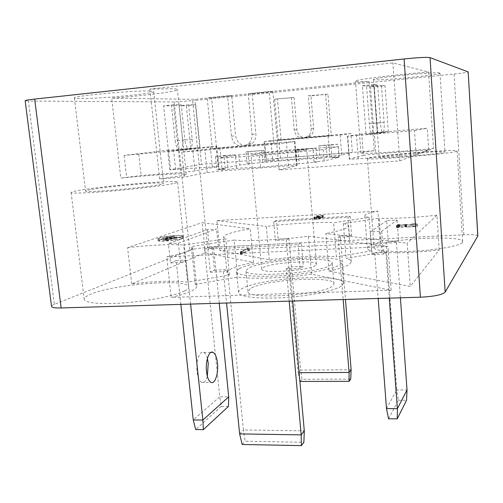<?xml version="1.0" encoding="UTF-8"?>
<svg xmlns="http://www.w3.org/2000/svg" width="503" height="503" viewBox="0 0 503 503"><rect width="100%" height="100%" fill="white"/><g stroke="black" fill="none" stroke-linecap="round" stroke-linejoin="round"><path stroke-width="0.38" stroke-dasharray="2.52 1.89" d="M342.084 285.465L343.436 283.107C343.857 272.833 258.291 277.996 241.522 288.955C239.447 290.174 238.453 291.35 238.535 292.469C238.667 296.845 258.944 299.298 285.151 297.543C311.332 295.821 336.714 290.281 342.084 285.465M239.541 268.608C256.486 258.85 342.285 253.355 341.757 262.321L340.38 264.396C334.941 268.665 309.433 273.795 283.17 275.6C256.876 277.442 236.586 275.537 236.511 271.714C236.441 270.74 237.447 269.702 239.541 268.608M328.937 271.104C339.776 268.721 346.73 266.351 349.805 264L351.289 261.667C351.138 260.372 349.422 259.278 346.127 258.397L381.771 252.261C395.886 253.393 420.011 252.456 439.182 249.947L410.215 286.496L328.937 271.104L325.818 233.53L407.179 243.188L410.215 286.496M381.771 252.261L379.243 218.227L343.348 223.634C346.636 224.212 348.34 224.992 348.46 225.954L346.919 227.733C343.788 229.563 336.752 231.493 325.818 233.53M184.601 290.935C175.717 295.506 150.592 300.712 126.536 302.693C102.442 304.705 84.485 303.089 84.227 299.298C84.127 297.738 86.334 296.034 90.836 294.186C114.376 283.962 189.254 278.341 188.7 286.98C188.82 288.162 187.456 289.476 184.601 290.935M173.177 183.595C163.846 185.557 138.042 188.751 113.559 190.889C89.037 193.033 71.036 193.674 71.112 192.523C71.149 192.052 73.52 191.392 78.229 190.536C102.857 185.909 178.804 179.445 177.616 182.124C177.647 182.476 176.169 182.966 173.177 183.595M369.101 217.403C366.31 216.931 364.882 216.347 364.82 215.636L365.838 214.467C367.781 213.379 371.792 212.253 377.879 211.103L380.224 242.679C374.188 244.037 370.214 245.414 368.309 246.816L367.322 248.35C367.397 249.306 368.837 250.136 371.635 250.846L369.101 217.403L333.627 222.691L336.413 256.844C320.084 255.285 292.645 256.555 269.344 259.818L219.849 250.45L380.224 242.679M462.433 242.364C460.559 245.596 439.339 249.67 416.063 251.041C392.774 252.456 374.062 250.834 374.113 247.784L374.911 246.501C382.645 238.963 463.206 234.341 462.641 241.704L462.433 242.364M456.856 151.17C453.951 153.667 363.952 160.903 367.379 158.426L368.253 157.986C376.464 155.213 457.969 148.706 457.095 150.963L456.856 151.17M379.771 157.099L379.212 157.401C376.936 159.193 442.043 153.962 444.74 152.107L444.96 151.925C445.865 150.252 385.323 155.094 379.771 157.099M439.754 73.004C436.805 71.47 370.931 77.996 373.49 79.531L374.094 79.751C379.947 80.908 441.112 74.821 439.999 73.155L439.754 73.004M90.515 189.637C87.245 190.241 85.598 190.706 85.585 191.039C83.297 193.19 145.763 187.751 160.13 184.551L163.626 183.419C164.72 181.432 108.057 186.267 90.515 189.637M149.982 91.043C134.961 90.244 71.545 96.06 74.369 97.972C74.469 98.33 76.217 98.531 79.612 98.575C97.859 98.953 155.245 93.583 153.711 91.615L149.982 91.043M149.888 89.106L159.633 178.898L181.35 175.736C184.651 175.101 186.292 174.61 186.261 174.277C186.481 172.812 154.044 174.78 120.814 178.087L111.647 98.173L194.887 99.324L369.127 81.486C360.33 81.888 355.778 81.8 355.464 81.222C353.49 79.864 394.566 74.595 428.543 72.055L392.893 62.932L149.888 89.106L172.208 88.735C175.648 88.88 177.383 89.176 177.433 89.616C178.005 91.483 145.386 95.608 111.647 98.173M331.012 264.785C322.127 272.978 243.496 278.348 245.992 270.708L248.337 268.244C261.78 260.214 332.892 255.643 332.25 263.012L331.012 264.785M250.293 288.647L247.985 291.444C245.609 300.159 323.976 295.054 332.747 285.786L333.954 283.774C334.514 275.336 263.597 279.63 250.293 288.647M182.199 238.667L183.218 238.001C183.626 236.529 164.06 238.07 159.2 239.893L158.049 240.61C157.508 242.106 177.685 240.491 182.199 238.667M181.985 236.643L183.004 235.989C183.419 234.543 163.846 236.096 158.979 237.888L157.829 238.592C157.282 240.063 177.465 238.441 181.985 236.643M207.399 358.482C206.481 355.225 205.249 353.213 203.709 352.446C199.741 350.214 195.786 361.28 197.038 371.642C197.761 377.502 199.276 381.079 201.565 382.362C203.941 383.154 205.859 381.111 207.337 376.225M305.742 150.152C299.084 151.541 249.287 155.804 251.066 154.836L252.544 154.471C261.07 152.956 307.704 148.982 306.736 149.869L305.742 150.152M315.538 265.433C309.326 270.614 260.397 273.909 261.774 269.105L263.113 267.627C271.155 262.516 317.066 259.535 316.431 264.232L315.538 265.433M181.049 236.699C176.88 238.347 158.357 239.83 158.854 238.485L159.904 237.837C164.362 236.19 182.369 234.763 181.985 236.096L181.049 236.699M160.124 239.843L159.074 240.503C158.577 241.874 177.1 240.39 181.262 238.718L182.199 238.108C182.583 236.75 164.582 238.171 160.124 239.843M174.157 101.958L28.382 101.053L54.355 304.378L189.719 250.249L174.157 101.958L192.643 100.682L207.626 247.514C199.666 248.017 193.693 248.928 189.719 250.249M195.271 284.371L237.712 277.065C252.726 279.328 285.27 278.14 311.59 274.192L391.145 290.256L171.177 297.411C188.204 293.299 196.717 289.565 196.704 286.201L195.271 284.371L191.31 246.533L192.706 247.872C192.624 250.387 183.979 253.386 166.77 256.857L171.177 297.411M54.355 304.378C52.431 305.158 51.495 305.855 51.539 306.478M477.85 235.932C477.001 234.832 472.336 234.448 463.848 234.782L207.626 247.514M371.635 250.846L336.413 256.844M253.43 262.453C236.379 265.854 227.57 269.287 227.01 272.758L229.425 275.053L187.613 282.17C174.013 280.46 155.389 281.051 131.742 283.931L205.224 252.72L253.43 262.453L250.236 228.796C233.04 231.732 224.118 234.505 223.47 237.108L225.834 238.774L183.683 245.062L187.613 282.17M25.15 100.726L28.382 101.053M463.848 234.782L454.064 74.023L192.643 100.682M454.064 74.023C462.735 73.105 467.463 72.419 468.236 71.96M343.348 223.634L346.127 258.397M439.182 249.947L436.925 215.171L407.179 243.188M436.925 215.171C417.635 217.491 393.396 218.742 379.243 218.227M311.59 274.192L308.333 236.24C281.818 239.799 249.111 241.44 234.102 240.088L237.712 277.065M234.102 240.088L191.31 246.533M391.145 290.256L387.939 246.439L166.77 256.857M308.333 236.24L387.939 246.439M269.344 259.818L266.269 226.463C289.722 223.483 317.274 221.905 333.627 222.691M219.849 250.45L216.862 220.603L377.879 211.103M216.862 220.603L266.269 226.463M229.425 275.053L225.834 238.774M205.224 252.72L202.137 222.634L250.236 228.796M131.742 283.931L127.573 247.665L202.137 222.634M127.573 247.665C151.384 244.961 170.083 244.093 183.683 245.062M159.633 178.898L184.406 177.037L207.161 172.567L222.156 170.913L288.445 165.858L297.009 165.581L279.083 169.92L399.778 160.853L392.893 62.932M279.083 169.92L276.776 144.135L294.928 141.506L219.868 147.712L181.803 152.12L276.776 144.135M181.803 152.12L184.406 177.037M399.778 160.853L433.504 148.536L428.543 72.055M369.127 81.486L374.257 150.686C365.606 151.749 361.167 152.522 360.94 153.006C359.205 154.327 399.992 151.9 433.504 148.536M374.257 150.686L201.502 164.368L194.887 99.324M168.549 150.127L124.109 155.402L192.706 149.259L216.724 146.247L167.694 150.252L168.549 150.127L170.624 169.618L169.781 169.832L218.723 166.474L194.938 170.951L180.703 172.498L141.148 175.534L120.814 178.087M201.502 164.368L170.624 169.618M386.713 220.616L370.384 231.927L381.702 231.336L397.081 220.037L386.713 220.616L388.222 241.295L398.565 240.792L397.081 220.037M405.506 224.47L398.169 225.256L399.791 224.571L398.401 224.539L396.433 225.401L397.496 225.463L404.777 224.684L410.492 224.81L417.534 223.873L411.863 223.829L416.289 224.03L408.92 224.772L405.506 224.47L405.663 226.658L405.217 226.708L405.066 224.52M301.316 242.861L212.203 247.287L207.94 249.067L298.065 244.64L301.316 242.861L303.366 266.433L300.153 268.501L298.065 244.64M248.922 248.727L247.608 248.224L240.277 251.789L242.433 251.274L247.728 248.57L248.922 248.727L249.148 251.116L249.469 251.016L248.337 250.683L248.111 248.306M273.676 221.622L347.957 217.353L350.069 216.196L276.48 220.452L273.676 221.622L275.386 240.453L278.165 239.095L276.48 220.452M318.908 216.931L314.035 217.126L315.947 217.472L320.486 216.529L317.167 216.001L317.525 215.712L322.121 215.454L321.807 215.818L322.165 215.793L323.316 215.303L316.513 215.919L319.701 216.523L318.908 216.931L319.065 218.805L316.437 219.214L314.708 219.063L314.865 216.906M178.402 243.169L216.541 229.091L207.469 229.601L168.442 243.685L178.402 243.169L180.458 262.447L170.523 262.893L168.442 243.685M363.373 155.345L375.848 153.968L428.688 149.844L416.082 154.402L358.299 158.841L349.239 159.168L363.373 155.345L361.745 133.961L374.282 132.742L375.848 153.968M272.739 160.784L265.968 161.067L280.473 158.168L352.351 152.478L341.719 155.006L329.742 156.307L272.739 160.784L270.96 141.091L264.188 141.576L264.66 141.5L266.433 160.922M319.996 158.269L327.157 157.376L339.097 156.754L331.936 157.653L339.041 157.288L324.158 160.941L314.035 161.941L317.028 162.123L260.579 167.203L236.611 168.266L228.06 169.335L216.768 169.825L225.287 168.769L218.843 169.058L239.799 165.015L249.111 164.11L247.18 163.928L296.764 159.464L319.996 158.269L318.965 145.82L326.145 145.021L338.098 144.229L339.097 156.754M277.486 143.148L212.285 148.844L277.486 143.148L272.89 91.703L269.199 91.533L248.237 93.684L252.028 134.395C252.28 138.174 251.098 141.305 248.476 143.789L242.754 146.279C236.479 146.14 232.719 142.783 231.468 136.206L227.57 95.803L207.198 97.89L212.285 148.844M190.756 148.555L200.112 147.756L178.307 150.428L168.455 151.265L179.936 149.869C182.117 149.026 183.017 145.776 182.646 140.111L179.062 105.749L186.336 105.724L190.756 148.555L179.137 149.756L188.751 148.938C186.814 147.819 185.519 144.833 184.878 139.972L175.189 140.834C175.836 145.669 177.157 148.643 179.137 149.756M381.702 231.336L383.387 254.065L372.101 254.568L370.384 231.927M386.474 408.581L396.766 389.963L385.99 243.138L388.222 241.295M372.101 254.568L374.716 252.418L378.181 298.468M383.387 254.065L385.845 251.909L389.247 298.141M400.413 297.801L396.458 242.628L398.565 240.792M405.204 224.483L405.355 226.664M406.405 224.483L406.556 226.671L405.663 226.658M406.267 224.552L406.556 226.671M405.82 224.602L405.978 226.79L406.424 226.74M405.682 224.665L405.978 226.79M408.92 224.772L409.077 226.972L405.833 226.859M416.289 224.03L416.44 226.224L409.077 226.972M411.806 223.873L411.957 226.061L416.44 226.224M411.863 223.829L411.957 226.061M417.452 223.973L417.603 226.174L412.014 226.017M410.492 224.81L410.643 227.01L417.603 226.174M404.777 224.684L404.764 226.985L410.643 227.01M402.821 224.904L402.978 227.092L404.928 226.872M398.539 225.338L398.69 227.526L402.978 227.092M398.194 225.394L398.351 227.589L398.69 227.526M397.496 225.463L397.653 227.652L398.351 227.589M396.842 225.426L396.999 227.614L397.653 227.652M396.433 225.401L396.584 227.589L396.999 227.614M396.722 225.357L396.584 227.589M397.062 225.3L397.219 227.488L396.88 227.545M398.194 224.766L398.351 226.941L397.219 227.488M398.395 224.634L398.351 226.941M398.76 224.533L398.917 226.702L398.552 226.809M399.791 224.571L399.948 226.746L398.917 226.702M399.615 224.615L399.948 226.746M399.162 224.766L399.313 226.941L399.772 226.79M398.848 224.891L398.998 227.073L399.313 226.941M398.169 225.256L398.326 227.444L398.998 227.073M401.017 224.986L401.174 227.174L398.326 227.444M404.846 224.583L404.997 226.765L401.174 227.174M207.94 249.067L210.298 272.186L214.517 270.13L212.203 247.287M214.517 270.13L227.494 269.589L243.408 429.958L304.296 430.838M292.721 301.027L289.684 266.999L303.366 266.433M210.298 272.186L223.42 271.645L226.557 303.013M289.194 301.134L286.314 269.074L300.153 268.501M249.243 248.633L249.469 251.016M247.728 248.57L247.954 250.953L249.148 251.116M241.868 251.437L242.106 253.864L247.954 250.953M241.075 251.651L241.314 254.084L242.106 253.864M240.761 251.733L240.994 254.166L241.314 254.084M240.396 251.802L240.629 254.235L240.994 254.166M241.553 251.079L241.786 253.499L240.629 254.235M247.608 248.224L247.841 250.601L241.786 253.499M247.966 248.205L248.193 250.582L247.841 250.601M350.069 216.196L351.578 235.322L349.484 236.674L347.957 217.353M299.109 372.698L298.128 372.698L286.27 239.9L275.386 240.453M349.484 236.674L338.129 237.253L343.172 299.518M351.578 235.322L340.33 235.901L345.454 299.448M351.125 369.755L300.637 370.076L288.948 238.541L278.165 239.095M316.28 217.334L316.437 219.214M318.845 216.359L318.996 218.22L319.858 218.396L319.065 218.805M317.946 216.334L318.103 218.201L318.996 218.22M316.513 215.919L316.569 217.937L318.103 218.201M317.475 215.605L317.626 217.453L316.67 217.768M322.586 215.322L322.744 217.17L317.626 217.453M323.171 215.372L323.467 217.151L322.744 217.17M322.165 215.793L322.322 217.654L323.322 217.221M321.807 215.818L321.958 217.68L322.322 217.654M322.278 215.548L322.436 217.403L321.958 217.68M317.525 215.712L317.682 217.56L322.436 217.403M317.299 215.837L317.682 217.56M318.468 216.208L318.625 218.069L317.456 217.692M319.537 216.233L319.694 218.095L318.625 218.069M320.486 216.529L320.637 218.396L319.694 218.095M315.947 217.472L316.11 219.352L320.637 218.396M314.677 216.824L314.834 218.692L313.998 219.189L316.11 219.352M315.067 216.799L315.23 218.667L314.834 218.692M207.469 229.601L209.229 246.91L218.283 246.457L216.541 229.091M218.283 246.457L213.712 248.388L219.258 303.227M190.606 304.089L185.959 260.12L180.458 262.447M209.229 246.91L204.551 248.84L219.729 396.829L193.253 419.948M180.847 304.378L176.151 260.567L170.523 262.893M428.688 149.844L427.267 128.234L374.282 132.742M361.745 133.961L347.718 136.118L349.51 159.042M358.299 158.841L356.508 135.546L347.718 136.118M356.508 135.546L414.478 130.635L416.082 154.402M414.478 130.635L427.267 128.234M280.473 158.168L278.825 139.683L264.66 141.5M270.96 141.091L328.107 136.212L329.742 156.307M341.719 155.006L340.141 135.056L328.107 136.212M340.141 135.056L350.88 133.515L352.351 152.478M350.88 133.515L278.825 139.683M327.157 157.376L326.145 145.021M249.111 164.11L248.149 153.899L238.824 154.786L217.761 158.149L224.212 157.772L223.992 155.565L215.447 156.515L235.322 154.874L235.536 157.112L259.517 155.704L295.538 152.264L295.343 149.976L315.878 148.322L312.891 148.31L313.08 150.586L323.228 149.617L338.198 146.687L295.89 149.372L296.764 159.464M295.89 149.372L264.056 152.39L264.987 162.563M263.868 150.353L264.056 152.39L248.149 153.899L247.954 151.856L246.036 151.805L263.868 150.353L247.954 151.856M262.893 162.4L261.786 150.322M247.18 163.928L246.036 151.805M238.824 154.786L239.799 165.015M217.761 158.149L218.843 169.058M236.611 168.266L235.536 157.112L224.212 157.772L225.287 168.769M215.447 156.515L216.768 169.825M226.746 155.823L228.06 169.335M259.517 155.704L260.579 167.203M314.035 161.941L313.08 150.586L295.538 152.264L296.525 163.664M298.122 150.013L299.316 163.865M315.878 148.322L317.028 162.123M323.228 149.617L324.158 160.941M338.198 146.687L339.041 157.288M338.098 144.229L330.917 145.034L331.936 157.653M273.884 143.651L269.199 91.533M188.751 148.938L189.537 149.051C191.662 148.215 192.542 144.952 192.171 139.274L188.625 104.787L195.742 104.781L200.112 147.756M385.845 251.909L374.716 252.418M388.549 418.779L398.345 400.231L396.766 389.963L407.028 389.97M396.458 242.628L385.99 243.138M223.42 271.645L227.494 269.589M286.314 269.074L289.684 266.999M239.629 433.907L243.408 429.958L245.175 441.213L303.869 442.288M340.33 235.901L338.129 237.253M299.763 380.035L298.128 372.698L300.637 370.076L302.07 379.268L350.736 379.117M288.948 238.541L286.27 239.9M204.551 248.84L213.712 248.388M176.151 260.567L185.959 260.12M228.425 406.43L221.232 406.386L219.729 396.829L228.72 396.854M221.232 406.386L195.667 429.549M377.678 132.647L388.316 131.742L377.363 133.553L366.065 134.508L377.678 132.647L374.314 86.849L385.015 85.774L381.425 85.378L384.097 122.323C384.43 128.397 384.066 131.824 383.016 132.616L382.613 132.459C381.607 131.176 380.878 127.925 380.425 122.707L377.678 84.969L373.76 84.542L377.363 133.553M278.297 140.262L331.295 135.609L278.297 140.262L274.632 99.135L294.117 97.532L296.889 129.749C297.845 135.005 300.876 137.677 305.981 137.772L310.665 135.766C312.816 133.785 313.809 131.283 313.639 128.271L310.936 95.859L327.95 94.168L331.295 135.609M330.917 145.034L318.965 145.82M235.322 154.874L223.992 155.565M295.343 149.976L312.891 148.31M272.89 91.703L252.166 93.822L248.237 93.684M252.166 93.822L255.889 134.012C256.134 137.74 254.958 140.834 252.368 143.286L246.709 145.744C240.509 145.612 236.787 142.299 235.561 135.804L231.738 95.91L211.593 97.966L216.579 148.291M195.742 104.781L186.336 105.724M188.625 104.787L179.062 105.749M398.345 400.231L406.55 400.262M242.176 444.47L245.175 441.213M300.077 381.437L302.07 379.268M388.316 131.742L385.015 85.774M281.102 139.897L277.493 99.185M176.704 236.995L171.108 237.171L174.183 236.108L173.252 236.159L166.625 238.447L170.693 237.315L176.704 236.995L176.924 239.013L177.333 238.868L177.113 236.85M162.746 238.252L167.606 236.856L162.746 238.252L162.966 240.277L163.903 240.227L167.826 238.862L167.606 236.856M165.085 238.296L171.077 236.504L165.085 238.296L165.305 240.327L166.242 240.277L171.29 238.504L171.077 236.504M374.314 86.849L370.51 86.478L381.425 85.378M370.51 86.478L373.232 123.279C373.566 129.334 373.176 132.754 372.057 133.547L371.635 133.389C370.566 132.119 369.806 128.881 369.347 123.688L366.536 86.095L362.393 85.692L366.065 134.508M274.632 99.135L294.117 97.532M291.413 97.463L294.23 130.013C295.192 135.32 298.254 138.017 303.41 138.118L308.138 136.093C310.307 134.087 311.307 131.566 311.137 128.523L308.389 95.771L310.936 95.859M171.108 237.171L171.328 239.189L177.333 238.868M170.693 237.315L170.913 239.334L176.924 239.013M167.568 238.397L167.788 240.434L170.913 239.334M166.625 238.447L166.845 240.484L167.788 240.434M166.845 240.484L173.466 238.158L173.252 236.159M174.183 236.108L174.396 238.108L173.466 238.158M171.328 239.189L174.396 238.108M163.682 238.202L163.903 240.227M162.966 240.277L166.895 238.912L166.682 236.907M167.826 238.862L166.895 238.912M166.021 238.246L166.242 240.277M165.305 240.327L170.366 238.554L170.152 236.555M171.29 238.504L170.366 238.554M211.593 97.966L207.198 97.89M231.738 95.91L227.57 95.803M178.307 150.428L173.516 104.806L181.225 104.8L184.878 139.972M181.225 104.8L171.492 105.781L175.189 140.834M173.516 104.806L163.607 105.812L171.492 105.781M168.455 151.265L163.607 105.812M362.393 85.692L373.76 84.542M366.536 86.095L377.678 84.969M327.95 94.168L308.389 95.771M328.962 135.936L325.567 94.061M124.109 155.402L126.58 177.106M138.746 153.993L141.148 175.534M175.648 169.593L173.56 149.837M413.089 223.772L413.24 225.954M243.27 250.676L243.502 253.097M322.121 215.454L322.278 217.309M314.035 217.126L314.193 218.994M178.408 150.636L180.703 172.498M194.938 170.951L192.706 149.259M216.051 146.36L218.063 166.663M212.316 166.732L210.311 146.706M294.456 141.601L296.55 165.764M288.445 165.858L286.358 142.091M219.868 147.712L222.156 170.913M207.161 172.567L204.796 149.171M252.028 134.395L255.889 134.012M231.468 136.206L235.561 135.804M192.171 139.274L182.646 140.111M384.097 122.323L373.232 123.279M380.425 122.707L369.347 123.688M296.889 129.749L294.23 130.013M313.639 128.271L311.137 128.523M343.436 283.107L341.757 262.321M71.112 192.523L84.227 299.298M364.82 215.636L367.322 248.35M367.379 158.426L374.113 247.784M373.49 79.531L379.212 157.401M74.369 97.972L85.585 191.039M247.985 291.444L245.992 270.708M183.218 238.001L183.004 235.989M203.709 352.446L211.034 352.358M261.774 269.105L251.066 154.836M159.074 240.503L158.854 238.485M238.535 292.469L236.511 271.714M351.289 261.667L348.46 225.954M192.706 247.872L196.704 286.201M177.616 182.124L188.7 286.98M457.095 150.963L462.641 241.704M227.01 272.758L223.47 237.108M439.999 73.155L444.96 151.925M153.711 91.615L163.626 183.419M360.94 153.006L355.464 81.222M186.261 174.277L177.433 89.616M169.781 169.832L167.694 150.252M333.954 283.774L332.25 263.012M406.845 226.683L406.688 224.495M405.783 226.897L405.632 224.703M416.497 226.149L416.346 223.954M417.685 226.067L417.534 223.873M404.764 226.985L404.607 224.797M398.558 226.715L398.401 224.539M398.64 226.752L398.483 224.577M242.666 253.701L242.433 251.274M242.66 253.682L242.427 251.255M240.509 254.222L240.277 251.789M314.708 219.063L314.551 217.189M319.858 218.396L319.701 216.523M316.569 217.937L316.412 216.083M323.467 217.151L323.316 215.303M322.505 217.315L322.354 215.46M317.324 217.856L317.167 216.001M320.681 218.308L320.524 216.441M313.998 219.189L313.841 217.315M158.049 240.61L157.829 238.592M216.724 146.247L218.723 166.474M294.928 141.506L297.009 165.581M347.441 136.175L349.239 159.168M264.188 141.576L265.968 161.067M201.565 382.362L210.952 382.343M248.476 143.789L252.368 143.286M316.431 264.232L306.736 149.869M182.199 238.108L181.985 236.096M382.613 132.459L371.635 133.389M310.665 135.766L308.138 136.093"/><path stroke-width="0.75" d="M217.478 363.166C216.78 357.275 215.29 353.659 213.014 352.333C209.135 350.088 205.281 361.192 206.513 371.585C207.23 377.464 208.707 381.054 210.952 382.343C214.951 384.562 218.673 373.314 217.478 363.166M207.337 376.225L208.261 363.248L207.399 358.482M61.146 307.962L34.676 99.091C28.489 99.783 25.313 100.323 25.15 100.726L51.539 306.478C51.897 307.597 55.097 308.094 61.146 307.962L420.407 297.204C434.026 296.512 442.275 294.815 445.155 292.124L477.85 235.932L468.174 71.91L477.8 236.114M34.676 99.091L404.091 58.964L420.407 297.204M445.155 292.124L430.046 57.619C426.84 57.084 418.188 57.531 404.091 58.964M430.046 57.619L468.174 71.91M378.181 298.468L386.474 408.581L388.549 418.779L397.238 418.867L406.55 400.262L407.028 389.97L400.413 297.801M389.247 298.141L397.37 408.656L407.028 389.97M226.557 303.013L239.629 433.907L242.176 444.47L301.391 445.627L303.869 442.288L304.296 430.838L292.721 301.027M239.629 433.907L301.19 434.881L289.194 301.134M343.172 299.518L349.076 372.427L299.109 372.698M345.454 299.448L351.125 369.755L349.076 372.427L349.101 381.318L300.077 381.437L299.763 380.035M219.258 303.227L228.72 396.854L202.866 420.055L190.606 304.089M228.72 396.854L228.425 406.43L203.344 429.656L202.866 420.055L193.253 419.948L180.847 304.378M397.238 418.867L397.37 408.656L386.474 408.581M304.296 430.838L301.19 434.881L301.391 445.627M351.125 369.755L350.736 379.117L349.101 381.318M203.344 429.656L195.667 429.549L193.253 419.948M211.034 352.358L213.014 352.333"/></g></svg>

